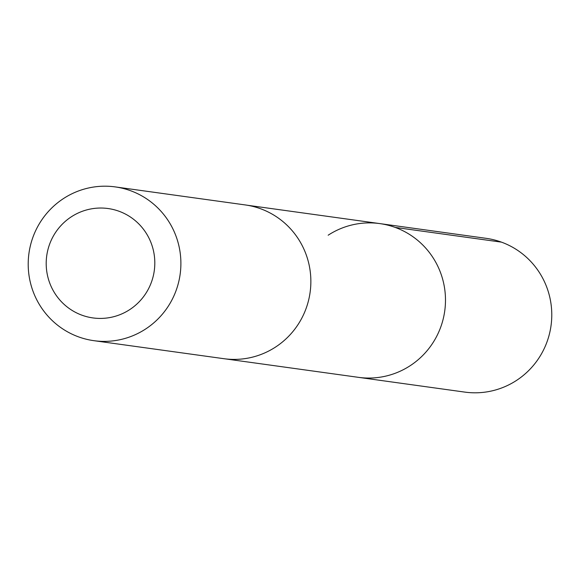 <?xml version="1.0" encoding="UTF-8"?>
<svg xmlns="http://www.w3.org/2000/svg" width="579" height="579" viewBox="0 0 579 579"><rect width="100%" height="100%" fill="white"/><g stroke="black" fill="none" stroke-linecap="round" stroke-linejoin="round"><path stroke-width="0.87" d="M328.17 235.204A77.615 76.312 97.9 0 1 379.802 223.595A77.615 76.312 97.9 0 1 444.737 310.959A77.615 76.312 97.9 0 1 358.488 377.349L464.771 392.099A77.622 76.319 -82.1 0 0 516.417 380.49A77.622 76.319 -82.1 0 0 550.05 298.438A77.622 76.319 -82.1 0 0 486.092 238.324L379.802 223.595A77.615 76.312 97.9 0 1 444.737 310.959A77.615 76.312 97.9 0 1 358.488 377.349L225.434 358.893M93.885 340.676L223.863 358.691A77.622 76.319 -82.1 0 0 275.503 347.089A77.622 76.319 -82.1 0 0 309.135 265.037A77.622 76.319 -82.1 0 0 245.185 204.923L115.207 186.901A77.622 76.319 -82.1 0 0 28.95 253.305A77.622 76.319 -82.1 0 0 93.885 340.676A77.622 76.319 -82.1 0 0 145.532 329.067A77.622 76.319 -82.1 0 0 179.164 247.016A77.622 76.319 -82.1 0 0 115.207 186.901M129.653 309.664A55.215 54.288 -82.1 0 0 125.607 214.165A55.215 54.288 -82.1 0 0 46.248 265.855A55.215 54.288 -82.1 0 0 129.653 309.664M395.168 227.409L501.457 242.138M246.748 205.161L379.802 223.595"/></g></svg>

